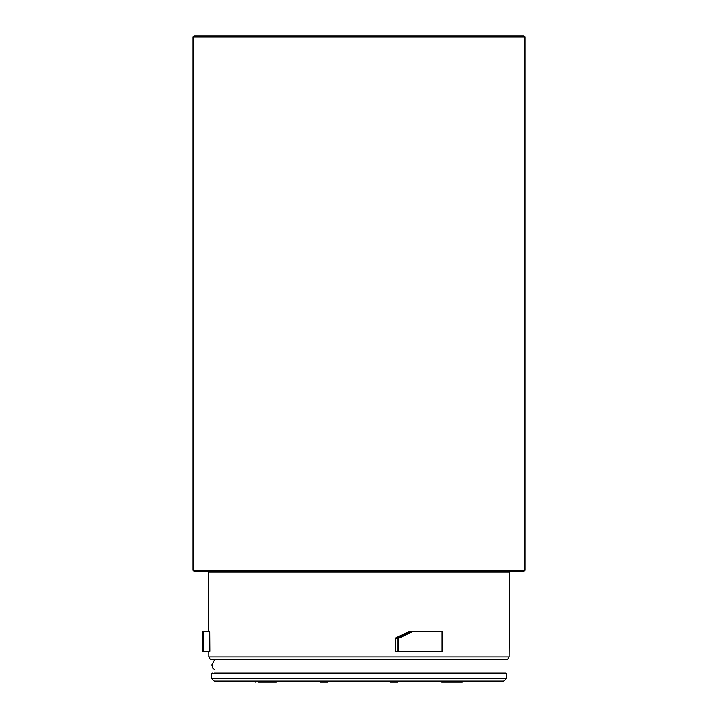 <?xml version="1.0" encoding="UTF-8"?>
<svg xmlns="http://www.w3.org/2000/svg" width="718" height="718" viewBox="0 0 718 718"><rect width="100%" height="100%" fill="white"/><g stroke="black" fill="none" stroke-linecap="round" stroke-linejoin="round"><path stroke-width="1.08" d="M193.034 36.968L194.102 35.9L523.898 35.9L524.966 36.968L193.034 36.968L193.034 570.209L524.966 570.209L524.966 36.968M439.443 651.585L419.061 651.585M509.188 656.907L507.626 659.618L210.374 659.618L208.812 656.907L509.188 656.907L509.681 572.075L208.319 572.075L207.52 571.277M409.529 631.293L412.015 631.239A0.538 0.494 -90 0 0 411.809 631.293L409.529 631.293L395.995 637.835L398.669 638.32L398.669 651.046L442.064 651.046L442.064 631.777L412.195 631.777L398.669 638.32L395.69 638.32L395.663 651.046L398.041 651.046L398.041 638.32A0.538 0.494 90 0 1 398.319 637.835L411.809 631.293L412.195 631.777L412.015 631.239L441.785 631.239A0.538 0.494 90 0 1 442.279 631.777L442.279 651.046A0.538 0.494 90 0 1 441.785 651.585L396.183 651.585L395.663 651.046M439.488 631.239L409.736 631.239M395.69 638.32L395.995 637.835M209.638 631.239L203.804 631.239L209.638 631.239L209.701 631.777L203.741 631.777L203.741 651.046L209.818 651.046L209.701 631.777M209.818 651.046L209.755 651.585L202.934 651.585L202.404 651.046L203.275 651.046L203.275 631.777L202.404 631.777L202.404 651.046M524.966 570.209L523.898 571.277L194.102 571.277L193.034 570.209M202.404 631.777L203.804 631.239A0.538 0.53 90 0 0 203.275 631.777L203.804 631.239M207.457 651.585L208.776 651.585L208.812 656.907M214.179 672.999L505.696 672.999L506.495 673.798L211.505 673.798L212.304 672.999M506.495 678.348L503.821 681.032L214.179 681.032L211.505 678.348L506.495 678.348L506.495 673.798M321.646 681.301L321.413 682.1L327.543 682.1L320.138 682.1L319.115 681.032M398.885 681.032L397.862 682.1L390.457 682.1L390.26 681.301L396.354 681.301L396.587 682.1A0.799 0.763 90 0 0 397.359 681.301L396.354 681.032M398.589 681.561L398.355 681.032M327.264 681.122A1.068 0.592 -167.3 0 0 327.3 681.301L328.314 681.032M326.268 682.1L327.345 681.032M398.634 681.032A1.068 0.592 -11.7 0 0 398.409 681.301L397.359 681.032M441.121 681.032L441.031 681.301A0.799 0.799 0 0 0 441.839 682.1L462.186 682.1L441.839 682.1A0.799 0.709 -90 0 1 441.121 681.301L444.047 681.032M255.096 681.032L258.022 681.301A0.799 0.709 90 0 0 258.74 682.1L276.161 682.1L258.74 682.1L259.108 681.301L276.538 681.301L276.161 682.1A0.799 0.709 90 0 0 276.879 681.301L276.969 681.032M203.741 651.046L203.275 651.046A0.538 0.53 -90 0 0 203.804 651.585L203.741 651.046M398.535 651.585L398.669 651.046L398.041 651.046A0.538 0.494 90 0 0 398.535 651.585M442.279 631.777L442.315 631.777A0.538 0.538 0 0 0 441.785 631.239L442.315 631.777L442.315 651.046L441.785 651.585A0.538 0.538 0 0 0 442.315 651.046L442.279 651.046M390.26 681.032L389.694 681.301A0.799 0.763 -90 0 0 390.457 682.1A0.799 0.799 0 0 1 389.65 681.301L389.65 681.032M328.35 681.032L328.35 681.301A0.799 0.799 0 0 1 327.543 682.1A0.799 0.763 -90 0 0 328.305 681.301M445.133 681.032L444.756 682.1A0.799 0.709 -90 0 1 444.047 681.301L462.554 681.301L462.186 682.1A0.799 0.799 0 0 0 462.993 681.301L462.904 681.301A0.799 0.709 -90 0 1 462.186 682.1M255.007 681.032L255.096 681.301A0.799 0.709 90 0 0 255.814 682.1A0.799 0.799 0 0 1 255.007 681.301L255.446 681.301M259.108 681.032L258.022 681.032M276.538 681.032L276.969 681.301A0.799 0.799 0 0 1 276.161 682.1M208.66 631.239L208.319 572.075M509.681 572.075L510.48 571.277M211.505 678.348L211.505 673.798M214.179 660.497L211.774 664.967L212.896 668.252L214.179 669.436"/></g></svg>
